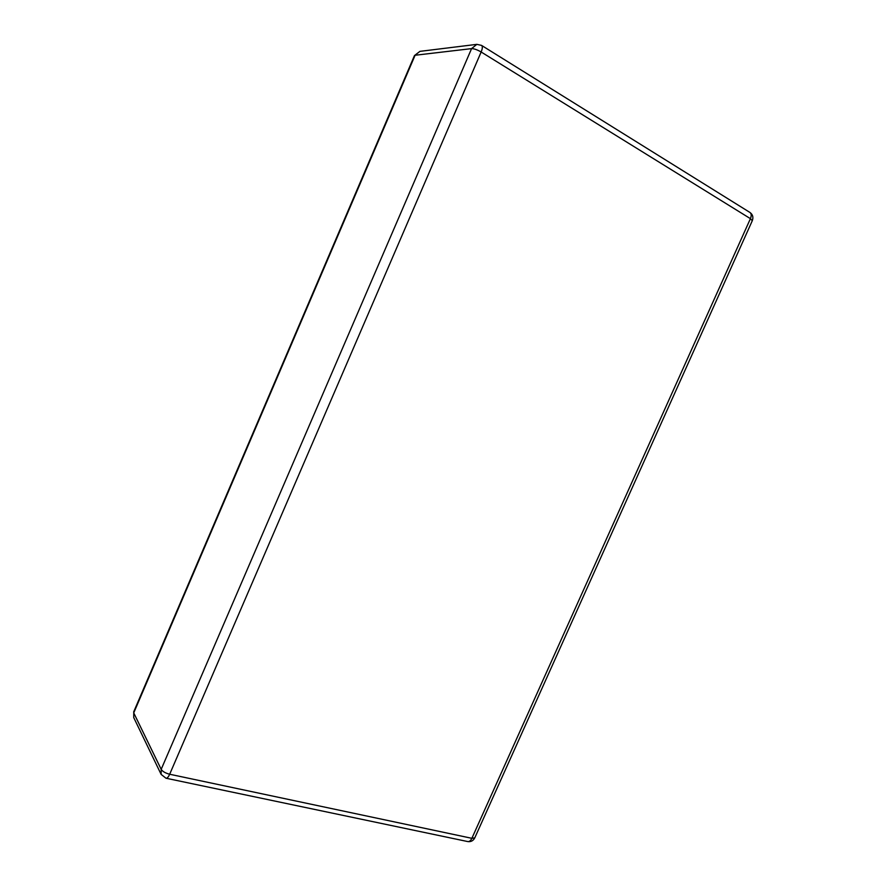 <?xml version="1.0" encoding="UTF-8"?>
<svg xmlns="http://www.w3.org/2000/svg" width="886" height="886" viewBox="0 0 886 886"><rect width="100%" height="100%" fill="white"/><g stroke="black" fill="none" stroke-linecap="round" stroke-linejoin="round"><path stroke-width="1.33" d="M200.9 555.91L133.742 712.898L161.186 769.347L471.573 48.619L415.091 55.253L200.9 555.91M133.742 712.898L133.731 717.582L133.742 712.898M481.541 45.385L749.888 212.418C751.45 213.57 751.627 215.652 750.42 218.654L752.292 220.714L474.785 837.846L471.873 838.322L750.42 218.654L481.153 51.997C482.56 48.508 482.682 46.305 481.541 45.385L476.845 44.355L419.942 51.366L414.471 55.563L133.631 712.023M476.845 44.355L471.573 48.619C474.043 48.608 477.244 49.738 481.153 51.997L169.68 774.242C165.449 773.157 162.614 771.518 161.186 769.347L161.141 774.408L165.97 778.218C167.166 778.384 168.395 777.055 169.68 774.242L471.873 838.322C470.687 840.736 469.303 841.811 467.697 841.556L165.97 778.218M419.942 51.366L414.471 55.563M133.731 717.582L161.141 774.408M752.292 220.714C753.565 217.269 752.768 214.501 749.888 212.418M467.697 841.556C470.898 842.032 473.257 840.803 474.785 837.846"/></g></svg>
